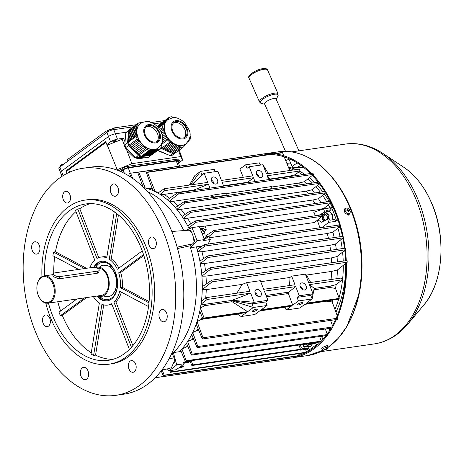 <?xml version="1.0" encoding="UTF-8"?>
<svg xmlns="http://www.w3.org/2000/svg" width="464" height="464" viewBox="0 0 464 464"><rect width="100%" height="100%" fill="white"/><g stroke="black" fill="none" stroke-linecap="round" stroke-linejoin="round"><path stroke-width="0.7" d="M107.573 300.817A19.993 13.12 81.7 0 1 99.348 297.743A19.993 13.12 81.7 0 1 97.631 295.974M103.605 299.129A19.186 12.586 81.7 0 1 100.305 296.966A19.186 12.586 81.7 0 1 99.702 296.397M95.648 267.537A19.186 12.586 81.7 0 1 98.507 264.004M95.393 267.479A18.792 12.331 81.7 0 1 98.211 264.225A18.792 12.331 81.7 0 1 110.444 265.228A18.792 12.331 81.7 0 1 117.021 288.562A18.792 12.331 81.7 0 1 103.263 298.996A18.792 12.331 81.7 0 1 99.69 296.734A18.792 12.331 81.7 0 1 99.238 296.316M116.128 278.394A15.318 10.051 81.7 0 1 116.128 278.417A15.318 10.051 81.7 0 1 116.4 280.297A15.318 10.051 81.7 0 1 116.406 280.32M99.83 266.841A15.967 10.475 81.7 0 1 110.484 267.473A15.967 10.475 81.7 0 1 116.122 278.377A15.967 10.475 81.7 0 1 116.406 280.337A15.967 10.475 81.7 0 1 104.069 296.032M94.366 267.316A19.993 13.12 81.7 0 1 101.831 261.255M167.701 119.776A15.08 10.742 53.6 0 0 167.608 119.845A15.08 10.742 53.6 0 0 166.425 136.056A15.08 10.742 53.6 0 0 181.824 145.603A15.08 10.742 53.6 0 0 185.484 144.13A15.08 10.742 53.6 0 0 185.571 144.06M176.297 121.522A9.176 6.537 53.6 0 0 174.07 122.415A9.176 6.537 53.6 0 0 173.35 132.281A9.176 6.537 53.6 0 0 182.723 138.092A9.176 6.537 53.6 0 0 184.95 137.199A9.176 6.537 53.6 0 0 185.67 127.333A9.176 6.537 53.6 0 0 176.297 121.522M184.208 137.64A9.176 6.537 53.6 0 0 183.982 127.826A9.176 6.537 53.6 0 0 174.911 122.537A9.176 6.537 53.6 0 0 173.426 122.989M158.833 126.179L166.617 120.449L158.833 126.179M168.937 117.769L161.768 122.792L169.546 117.061L169.024 117.868L160.851 124.045M158.091 127.374L165.068 122.241L158.265 127.571M167.388 119.555L159.61 125.286L160.382 124.393L168.165 118.662L167.481 119.654L159.309 125.831M189.092 140.296L190.176 139.241L190.391 136.689L189.996 135.674M186 143.875L187.207 142.593M173.472 152.975L172.405 152.511L180.189 146.781L181.256 147.245L173.472 152.975L175.757 152.644L183.541 146.914L186.47 143.527M187.752 141.938L189.561 139.948M184.452 145.661L184.927 145.313M167.017 150.168L174.8 144.437L176.146 145.023L168.368 150.754L167.017 150.168L174.812 144.327L173.466 143.741L165.671 149.582L164.326 148.996L172.109 143.266L173.455 143.852M170.758 142.68L162.98 148.41L161.913 147.946L169.696 142.216L172.109 143.266M169.714 151.339L177.497 145.609L178.843 146.195L171.059 151.925L168.461 150.678M162.116 134.931L164.877 132.901L165.445 134.38L162.452 136.584M159.703 129.497L162.696 127.293L163.154 128.464L160.335 130.535M162.603 138.376L166.019 135.859L166.593 137.338L162.516 140.343M161.043 131.915L163.728 129.943L164.302 131.422L161.64 133.377M169.952 155.568L158.392 150.533L161.17 148.492L172.736 153.52L169.952 155.568L172.237 155.231L175.45 152.685M158.062 150.185L158.392 150.533M157.279 126.498L161.025 123.337L157.806 127.055M166.617 120.449L167.481 119.654M165.068 122.241L165.845 121.342M158.433 127.774L163.612 124.12L164.297 123.134M163.525 124.027L158.566 127.936M162.696 127.293L162.91 124.735M163.728 129.943L163.154 128.464M164.877 132.901L164.302 131.422M166.019 135.859L165.445 134.38M162.029 142.605L167.266 138.806L166.593 137.338M167.168 138.817L167.626 139.989L161.385 144.582M169.696 142.216L167.626 139.989M177.497 145.609L176.146 145.023M180.189 146.781L178.843 146.195M183.541 146.914L181.256 147.245M173.797 117.699L171.831 116.731L169.546 117.061M168.165 118.662L169.024 117.868M171.158 151.85L172.405 152.511M165.77 149.507L167.028 150.058M163.073 148.335L164.326 148.996M161.17 147.152L161.913 147.946M161.025 123.337L161.333 123.291M161.17 148.492L160.631 147.912M175.015 153.19L172.736 153.52M166.692 137.327L162.504 140.406M165.544 134.369L162.458 136.636M163.253 128.447L160.358 130.575M164.395 131.405L161.658 133.423M172.417 152.401L180.2 146.67M169.725 151.229L177.503 145.499M164.337 148.886L172.115 143.156M164.384 123.227L158.346 127.67M165.932 121.44L158.149 127.165M307.725 345.274L307.423 346.782L311.077 346.248L312.22 344.131M307.423 346.782L303.398 346.231M306.292 344.485A3.538 2.32 81.7 0 1 303.937 344.329M307.545 345.303A5.243 3.439 81.7 0 1 305.057 346.556A5.243 3.439 81.7 0 1 303.427 345.738M346.509 208.098A3.115 2.216 -126.4 0 1 349.966 210.465A3.115 2.216 -126.4 0 1 349.52 213.405A3.115 2.216 -126.4 0 1 348.847 213.695A3.115 2.216 -126.4 0 1 345.39 211.329A3.115 2.216 -126.4 0 1 345.831 208.388A3.115 2.216 -126.4 0 1 346.509 208.098M349.52 213.405L348.731 213.991A3.115 2.216 -126.4 0 1 344.595 211.915A3.115 2.216 -126.4 0 1 345.036 208.974L345.831 208.388M348.922 211.845A5.098 0.812 177.5 0 1 348.69 211.891A5.098 0.812 177.5 0 1 348.447 211.938A5.237 3.474 -100.7 0 0 348.191 210.998L347.977 210.847A5.237 1.189 157.3 0 0 347.165 211.056A5.098 1.119 -109.7 0 0 346.921 210.482A5.237 1.189 -22.7 0 1 347.733 210.267L347.803 210.064A5.237 3.474 -100.7 0 0 347.339 209.281A5.098 2.819 -46.8 0 1 347.577 209.229A5.098 2.819 -46.8 0 1 347.809 209.194A5.237 3.474 79.3 0 1 348.278 209.977L348.493 210.128A5.237 1.189 -22.7 0 1 349.096 210.07A5.098 4.75 103.9 0 1 349.334 210.644A5.237 1.189 157.3 0 0 348.737 210.702L348.667 210.905A5.237 3.474 79.3 0 1 348.922 211.845L348.418 211.781M348.737 210.702L348.261 211.207M347.78 210.25L347.055 210.784L347.803 210.064M348.493 210.128L347.553 210.818L349.096 210.07M347.617 209.716L347.809 209.194M347.31 210.598L348.278 209.977M182.758 364.878L183.448 364.779L184.591 362.662M116.574 195.721A6.229 4.083 81.7 0 1 115.287 196.26A6.229 4.083 81.7 0 1 110.554 191.707A6.229 4.083 81.7 0 1 112.213 184.475A6.229 4.083 81.7 0 1 113.494 183.935A6.229 4.083 81.7 0 1 118.227 188.483A6.229 4.083 81.7 0 1 116.574 195.721M118.471 189.782A6.229 4.083 81.7 0 1 118.39 189.237M155.759 240.346A5.899 3.869 81.7 0 1 153.277 248.64A5.899 3.869 81.7 0 1 149.089 245.253A5.899 3.869 81.7 0 1 151.577 236.959A5.899 3.869 81.7 0 1 155.759 240.346M69.942 194.712A5.899 3.869 81.7 0 1 67.454 203.006A5.899 3.869 81.7 0 1 63.272 199.619A5.899 3.869 81.7 0 1 65.76 191.325A5.899 3.869 81.7 0 1 69.942 194.712M41.934 276.677A82.928 54.404 81.7 0 1 67.947 207.286A82.928 54.404 81.7 0 1 85.074 200.088A82.928 54.404 81.7 0 1 148.068 260.693A82.928 54.404 81.7 0 1 126.028 357.025A82.928 54.404 81.7 0 1 108.901 364.223A82.928 54.404 81.7 0 1 45.762 303.067M85.074 200.088L87.522 199.735A82.928 54.404 81.7 0 1 150.516 260.339A82.928 54.404 81.7 0 1 128.476 356.671A82.928 54.404 81.7 0 1 111.348 363.869L108.901 364.223M93.711 267.281A19.993 13.12 81.7 0 1 97.33 263.036A19.993 13.12 81.7 0 1 101.459 261.302A19.993 13.12 81.7 0 1 116.65 275.918A19.993 13.12 81.7 0 1 111.337 299.141A19.993 13.12 81.7 0 1 107.207 300.875A19.993 13.12 81.7 0 1 96.895 296.078M89.894 267.78A24.256 15.915 81.7 0 1 94.755 260.084L75.568 210.61A78.996 51.823 81.7 0 1 76.67 209.769A78.996 51.823 81.7 0 1 77.79 208.974L96.976 258.442A24.256 15.915 81.7 0 1 100.845 257.085A24.256 15.915 81.7 0 1 106.737 257.868L114.26 211.717M86.478 268.279L55.471 251.79A78.996 51.823 81.7 0 1 75.957 211.619M55.471 251.79L53.511 252.074A78.996 51.823 81.7 0 0 52.913 255.739L78.631 269.416M60.633 310.973A78.996 51.823 81.7 0 1 57.768 301.762M53.783 273.244A78.996 51.823 81.7 0 1 54.7 256.691M91.263 352.733A78.996 51.823 81.7 0 1 62.338 315.439L60.384 315.723A78.996 51.823 81.7 0 1 59.003 312.168L76.925 298.978M112.943 359.333A78.996 51.823 81.7 0 1 95.555 355.128L93.595 355.412A78.996 51.823 81.7 0 1 91.048 354.061L99.383 302.957A24.256 15.915 81.7 0 1 93.345 296.595M44.509 275.865A78.996 51.823 81.7 0 1 69.327 210.836A78.996 51.823 81.7 0 1 85.637 203.98A78.996 51.823 81.7 0 1 145.644 261.713A78.996 51.823 81.7 0 1 124.654 353.475A78.996 51.823 81.7 0 1 108.338 360.331A78.996 51.823 81.7 0 1 48.465 303.114M59.264 178.222A114.718 75.261 81.7 0 1 82.952 168.27A114.718 75.261 81.7 0 1 170.102 252.109A114.718 75.261 81.7 0 1 139.612 385.375A114.718 75.261 81.7 0 1 115.919 395.328A114.718 75.261 81.7 0 1 28.768 311.495A114.718 75.261 81.7 0 1 59.264 178.222M82.952 168.27L91.031 167.098A114.718 75.261 81.7 0 1 178.182 250.937A114.718 75.261 81.7 0 1 147.691 384.204A114.718 75.261 81.7 0 1 123.998 394.156L115.919 395.328M165.271 321.274A6.229 4.083 81.7 0 1 163.983 321.813A6.229 4.083 81.7 0 1 159.256 317.26A6.229 4.083 81.7 0 1 160.909 310.027A6.229 4.083 81.7 0 1 162.197 309.488A6.229 4.083 81.7 0 1 166.924 314.035A6.229 4.083 81.7 0 1 165.271 321.274M167.168 315.334A6.229 4.083 81.7 0 1 167.086 314.789M49.781 318.35A5.899 3.869 81.7 0 1 47.293 326.639A5.899 3.869 81.7 0 1 43.111 323.257A5.899 3.869 81.7 0 1 45.6 314.963A5.899 3.869 81.7 0 1 49.781 318.35M86.664 379.129A6.229 4.083 81.7 0 1 85.376 379.668A6.229 4.083 81.7 0 1 80.643 375.115A6.229 4.083 81.7 0 1 82.302 367.882A6.229 4.083 81.7 0 1 83.584 367.343A6.229 4.083 81.7 0 1 88.317 371.896A6.229 4.083 81.7 0 1 86.664 379.129M88.56 373.195A6.229 4.083 81.7 0 1 88.479 372.644M135.598 363.985A5.899 3.869 81.7 0 1 133.11 372.273A5.899 3.869 81.7 0 1 128.928 368.892A5.899 3.869 81.7 0 1 131.416 360.598A5.899 3.869 81.7 0 1 135.598 363.985M37.961 253.576A6.229 4.083 81.7 0 1 36.679 254.115A6.229 4.083 81.7 0 1 31.946 249.562A6.229 4.083 81.7 0 1 33.599 242.33A6.229 4.083 81.7 0 1 34.887 241.79A6.229 4.083 81.7 0 1 39.62 246.343A6.229 4.083 81.7 0 1 37.961 253.576M39.863 247.643A6.229 4.083 81.7 0 1 39.782 247.092M131.44 347.298L113.912 302.099A24.256 15.915 81.7 0 0 119.683 291.247L148.532 306.588M143.521 254.527L118.685 272.809A24.256 15.915 81.7 0 1 120.28 287.576L122.241 287.291L149.095 301.571M120.28 287.576L148.973 302.835M161.791 370.104L169.522 368.428A7.331 4.808 -98.3 0 0 173.107 362.761L174.731 362.587A98.333 64.513 -98.3 0 1 172.939 364.066M171.663 353.632L172.33 353.556L174.041 357.964A7.209 4.733 81.7 0 1 174.731 362.587M129.404 349.415L111.685 303.734A24.256 15.915 81.7 0 1 107.816 305.092A24.256 15.915 81.7 0 1 101.929 304.314L93.595 355.412M111.894 304.274A24.256 15.915 81.7 0 1 109.777 304.807L107.816 305.092M171.802 231.478L189.306 230.167A7.209 4.733 81.7 0 1 190.634 230.341L188.86 230.451A7.331 4.808 -98.3 0 1 192.96 241.025L194.619 240.625A7.209 4.733 81.7 0 1 192.653 243.838L189.892 245.868A89.152 58.493 81.7 0 1 172.33 353.556M147.587 191.661A89.152 58.493 81.7 0 1 183.779 230.579A89.152 58.493 -98.3 0 0 147.587 191.661M194.619 240.625A98.333 64.513 -98.3 0 0 193.088 236.367M191.673 232.789A98.333 64.513 -98.3 0 0 190.634 230.341M189.892 245.868L177.532 248.53M84.651 297.859L60.384 315.723M86.611 297.575L62.338 315.439M103.745 304.894L95.555 355.128M116.731 213.55L109.284 259.219A24.256 15.915 81.7 0 1 117.311 269.253L142.251 250.896M84.523 268.563L53.511 252.074M98.728 257.624L79.75 208.69A78.996 51.823 81.7 0 1 90.335 203.632M79.75 208.69L77.79 208.974M113.912 302.099L115.867 301.815L132.872 345.645M121.348 292.134A24.256 15.915 81.7 0 1 115.867 301.815M100.845 257.085L102.805 256.801A24.256 15.915 81.7 0 1 106.877 256.998M109.284 259.219L111.238 258.935A24.256 15.915 81.7 0 1 118.859 268.117M111.238 258.935L118.419 214.925M118.685 272.809L120.646 272.525A24.256 15.915 81.7 0 1 122.241 287.291M120.646 272.525L143.828 255.461M59.844 167.034A5.243 1.311 158.8 0 0 58.87 168.362L60.477 172.509A5.243 1.311 -21.2 0 1 61.451 171.181L108.512 136.544A5.243 1.311 -21.2 0 1 115.391 133.789L126.457 132.182L115.391 133.789L113.784 129.647A5.243 1.311 158.8 0 0 106.906 132.397L59.844 167.034L61.451 171.181L108.512 136.544A5.243 1.311 -21.2 0 1 115.391 133.789L117.456 139.119A5.243 1.311 158.8 0 0 110.577 141.868L106.871 144.594L105.722 141.636L66.074 170.822L68.655 169.789L105.983 142.309M161.948 122.653L153.897 123.824M133.319 126.811L113.784 129.647M66.897 161.843L67.338 159.691L105.925 131.295L106.03 133.04M111.58 129.033L114.498 127.867L115.6 129.386M105.925 131.295L108.257 130.361M114.498 127.867L136.161 124.717M151.461 122.496L164.79 120.565M54.311 275.169A3.932 1.659 15.6 0 0 59.682 276.614L97.869 271.069A3.932 1.659 15.6 0 0 99.226 270.257A3.932 1.659 15.6 0 0 97.26 268.111A3.932 1.659 15.6 0 0 93.003 267.334L54.816 272.873A3.932 1.659 15.6 0 0 53.459 273.685A3.932 1.659 15.6 0 0 54.311 275.169M53.459 273.685L52.908 275.662L53.83 276.886L59.061 278.829L97.254 273.284L98.675 272.235L99.226 270.257M97.974 295.922A14.749 9.674 -98.3 0 0 101.558 296.397A14.749 9.674 -98.3 0 0 109.214 284.739A14.749 9.674 -98.3 0 0 103.031 268.923A14.749 9.674 -98.3 0 0 97.318 267.206A14.749 9.674 -98.3 0 0 95.862 267.595M48.778 278.174A13.114 8.601 -98.3 0 0 37.248 284.281A13.114 8.601 -98.3 0 0 39.109 297.111A13.114 8.601 -98.3 0 0 42.381 301.066A13.114 8.601 -98.3 0 0 53.691 295.846A13.114 8.601 -98.3 0 0 48.778 278.174M39.109 297.111L39.278 297.412A13.769 9.031 -98.3 0 0 42.711 301.571A13.769 9.031 -98.3 0 0 48.047 303.172A13.769 9.031 -98.3 0 0 55.193 292.291A13.769 9.031 -98.3 0 0 49.428 277.53A13.769 9.031 -98.3 0 0 44.092 275.923A13.769 9.031 -98.3 0 0 37.323 283.945L37.248 284.281M48.047 303.172L101.413 295.423A13.769 9.031 -98.3 0 0 108.564 284.542A13.769 9.031 -98.3 0 0 102.793 269.781A13.769 9.031 -98.3 0 0 97.457 268.175L97.417 268.186M332.804 219.797L332.543 214.623L328.993 211.149L326.621 211.497M324.348 220.893A3.538 2.32 81.7 0 1 322.787 216.781A3.538 2.32 81.7 0 1 325.038 214.223A3.538 2.32 81.7 0 1 327.34 219.257M325.328 220.354A2.743 1.804 81.7 0 1 323.634 217.546A2.743 1.804 81.7 0 1 325.061 214.96A2.743 1.804 81.7 0 1 325.397 214.96A2.743 1.804 81.7 0 1 327.05 216.653A2.743 1.804 81.7 0 1 326.975 219.455M325.844 212.425L328.889 215.157L332.543 214.623M328.889 215.157L328.64 218.996M325.519 212.663A5.243 3.439 81.7 0 1 326.76 213.469A5.243 3.439 81.7 0 1 328.599 218.208A5.243 3.439 81.7 0 1 328.576 219.008M300.26 286.856A3.932 2.801 53.6 0 0 305.532 289.6A3.932 2.801 53.6 0 0 306.136 286.004A3.932 2.801 53.6 0 0 300.869 283.266A3.932 2.801 53.6 0 0 300.26 286.856M302.679 289.606A3.932 2.801 53.6 0 0 302.429 288.736A3.932 2.801 53.6 0 0 300.017 285.986M256.644 174.406A3.932 2.801 53.6 0 0 261.916 177.144A3.932 2.801 53.6 0 0 262.52 173.553A3.932 2.801 53.6 0 0 257.253 170.81A3.932 2.801 53.6 0 0 256.644 174.406M259.057 177.149A3.932 2.801 53.6 0 0 258.813 176.279A3.932 2.801 53.6 0 0 256.401 173.536M211.601 180.943A3.932 2.801 53.6 0 0 216.868 183.686A3.932 2.801 53.6 0 0 217.477 180.09A3.932 2.801 53.6 0 0 212.205 177.352A3.932 2.801 53.6 0 0 211.601 180.943M214.014 183.692A3.932 2.801 53.6 0 0 213.771 182.822A3.932 2.801 53.6 0 0 211.352 180.073M255.217 293.399A3.932 2.801 53.6 0 0 260.49 296.142A3.932 2.801 53.6 0 0 261.093 292.546A3.932 2.801 53.6 0 0 255.826 289.803A3.932 2.801 53.6 0 0 255.217 293.399M257.636 296.142A3.932 2.801 53.6 0 0 257.387 295.272A3.932 2.801 53.6 0 0 254.974 292.529M298.01 304.071A2.784 0.696 -21.2 0 1 300.8 302.795A2.784 0.696 -21.2 0 1 302.69 302.76A2.784 0.696 -21.2 0 1 302.168 303.462A2.784 0.696 -21.2 0 1 299.379 304.738A2.784 0.696 -21.2 0 1 297.494 304.773A2.784 0.696 -21.2 0 1 298.01 304.071M252.967 310.607A2.784 0.696 -21.2 0 1 255.757 309.337A2.784 0.696 -21.2 0 1 257.642 309.297A2.784 0.696 -21.2 0 1 257.126 310.004A2.784 0.696 -21.2 0 1 254.336 311.274A2.784 0.696 -21.2 0 1 252.451 311.315A2.784 0.696 -21.2 0 1 252.967 310.607M190.107 361.375L191.858 365.545L299.576 349.908A101.61 66.659 -98.3 0 0 300.017 349.583A101.61 66.659 -98.3 0 0 300.463 349.253L192.746 364.89L191.243 360.69M191.858 365.545A101.61 66.659 -98.3 0 0 192.305 365.22A101.61 66.659 -98.3 0 0 192.746 364.89M168.554 370.835L175.897 369.767A101.61 66.659 -98.3 0 0 180.061 367.001A101.61 66.659 -98.3 0 0 184.051 363.77L176.709 364.832A101.61 66.659 81.7 0 1 172.718 368.068A101.61 66.659 81.7 0 1 168.554 370.835L167.521 368.863M181.14 351.445L179.255 351.724A89.152 58.493 -98.3 0 0 180.67 350.308A89.152 58.493 -98.3 0 0 181.934 348.951A89.152 58.493 -98.3 0 0 186.493 343.227A89.152 58.493 -98.3 0 0 187.642 341.55A89.152 58.493 -98.3 0 0 191.707 334.567A89.152 58.493 -98.3 0 0 192.717 332.52A89.152 58.493 -98.3 0 0 196.202 324.058L202.333 339.01A127.832 83.862 -98.3 0 0 203 337.775L197.043 321.564L201.399 319.383L237.464 314.145L241.094 316.523L254.8 314.534L260.194 310.567L291.531 306.014L286.137 309.987L285.122 307.226A87.841 57.629 81.7 0 0 285.215 306.936M270.495 178.947L289.356 176.21L295.214 174.742L300.005 170.984L267.206 175.752L270.524 179.313M289.843 176.506A87.841 57.629 -98.3 0 0 289.356 176.21M300.005 170.984L299.286 169.122L266.481 173.884L262.931 164.737L268.36 173.611M259.724 310.915L285.122 307.226M266.046 295.44L288.602 292.163A87.841 57.629 81.7 0 1 288.382 293.526L266.533 296.693M191.707 334.567L197.096 347.617L332.23 327.996A127.832 83.862 -98.3 0 0 332.955 326.917L197.821 346.533L192.717 332.52L197.119 330.461A87.841 57.629 -98.3 0 0 198.018 328.483M197.119 330.461L198.731 330.229M260.722 281.706L289.977 277.46A87.841 57.629 81.7 0 1 289.449 285.551M331.58 262.763A87.841 57.629 -98.3 0 0 331.325 257.92L337.038 256.557A89.152 58.493 -98.3 0 1 337.34 261.922M206.312 283.962A87.841 57.629 -98.3 0 0 205.981 276.115L331.325 257.92M202.292 286.7L211.938 280.134A127.832 83.862 81.7 0 1 212.123 281.822L202.252 289.617L206.254 289.611L242.133 284.403L246.61 282.669L249.957 291.288L206.381 297.61L201.446 301.014A89.152 58.493 -98.3 0 0 202.252 289.617A89.152 58.493 -98.3 0 0 202.292 286.7A89.152 58.493 -98.3 0 0 201.904 276.173A89.152 58.493 -98.3 0 0 201.672 273.47A89.152 58.493 -98.3 0 0 200.349 263.622A89.152 58.493 -98.3 0 0 199.891 261.087A89.152 58.493 -98.3 0 0 197.774 251.819A89.152 58.493 -98.3 0 0 197.119 249.435A89.152 58.493 -98.3 0 0 196.353 246.865L190.478 247.718A89.152 58.493 -98.3 0 1 173.379 352.576L176.709 364.832M346.37 262.902L347.258 262.201A127.832 83.862 81.7 0 0 347.072 260.513L211.938 280.134M288.382 293.526L292.697 305.155L298.422 300.945L312.133 298.955L306.408 303.166L339.213 298.404L335.524 288.469A89.152 58.493 -98.3 0 0 336.156 284.6L342.235 279.856L341.51 277.994L308.711 282.756L305.364 274.143L291.659 276.132L289.977 277.46M305.364 274.143L306.484 275.059L331.592 271.417L337.386 269.996L345.738 263.401A89.152 58.493 81.7 0 1 342.971 291.612A89.152 58.493 81.7 0 1 335.936 312.179M347.258 262.201L212.123 281.822M291.659 276.132L295 284.745L263.662 289.292L260.321 280.679L246.61 282.669M288.602 292.163L295.725 286.607L264.387 291.16L267.937 300.307L254.226 302.296L252.004 303.932L253.379 307.481L247.654 311.698L204.079 318.026L202.907 318.884L199.787 311.199A89.152 58.493 -98.3 0 0 200.396 308.09A89.152 58.493 -98.3 0 0 201.022 304.222A89.152 58.493 -98.3 0 0 201.446 301.014M203 337.775L338.134 318.153A127.832 83.862 -98.3 0 1 337.467 319.394L202.333 339.01M339.213 298.404L338.041 299.263L305.237 304.024L299.848 307.997L286.137 309.987M338.134 318.153L337.612 316.744M337.229 315.706L332.178 301.948A89.152 58.493 -98.3 0 0 332.775 300.028M304.767 304.372L326.737 301.182L332.178 301.948M292.697 305.155L261.36 309.708L267.09 305.492L253.379 307.481L231.623 300.718L231.704 300.428L204.879 304.32L201.022 304.222L207.101 299.477L206.381 297.61M152.494 189.202A87.841 57.629 -98.3 0 0 150.713 188.709L152.227 188.488M194.596 190.339L193.645 190.107L208.452 184.278L164.877 190.605L160.08 194.364L164.012 194.404L193.645 190.107M169.604 198.273A87.841 57.629 -98.3 0 0 164.012 194.404M243.235 177.26L239.894 169.029L245.624 164.813L246.999 168.368L249.226 166.727L252.77 175.873L221.438 180.426L217.889 171.28L204.177 173.269L207.727 182.416L164.152 188.744L164.877 190.605M189.225 228.839A89.152 58.493 -98.3 0 0 188.802 227.992A89.152 58.493 -98.3 0 0 187.729 225.91A89.152 58.493 -98.3 0 0 183.309 218.341A89.152 58.493 -98.3 0 0 182.033 216.404A89.152 58.493 -98.3 0 0 176.825 209.421A89.152 58.493 -98.3 0 0 175.322 207.646A89.152 58.493 -98.3 0 0 169.192 201.347A89.152 58.493 -98.3 0 0 167.405 199.775A89.152 58.493 -98.3 0 0 160.08 194.364A89.152 58.493 -98.3 0 0 157.911 193.065L164.152 188.744M326.737 301.182A87.841 57.629 -98.3 0 0 326.83 300.892M335.524 288.469L330.003 287.483A87.841 57.629 -98.3 0 0 330.223 286.12L314.192 288.451M314.145 288.509L312.133 298.955L310.752 295.4L312.98 293.764L309.43 284.618L342.235 279.856M330.003 287.483L313.948 289.814M306.484 275.059L310.706 282.466M331.064 279.508A87.841 57.629 -98.3 0 0 331.592 271.417M336.156 284.6L330.223 286.12M298.422 300.945L297.047 297.389L299.268 295.754L312.98 293.764L314.221 288.335L309.43 284.618M178.976 367.778L182.004 367.337L184.005 365.864L180.183 366.914M184.051 363.77L183.599 362.111L190.455 361.12L188.454 362.593L186.493 362.877L187.328 362.262L183.779 362.778M181.847 365.632L182.05 366.148M186.493 362.877L186.313 362.407M181.215 366.763L181.024 366.276M183.854 364.107L184.005 365.864M190.455 361.12L190.455 360.806M179.255 351.724L173.379 352.576M196.202 324.058A89.152 58.493 -98.3 0 0 197.043 321.564A89.152 58.493 -98.3 0 0 199.787 311.199M185.635 230.44L191.905 227.65A101.61 66.659 81.7 0 1 196.956 240.671L204.299 239.604L203.423 240.555L210.279 239.557L209.038 236.362L207.077 236.646L207.594 237.974L203.928 238.508M199.381 226.879L205.042 226.061L206.283 229.257L204.322 229.541L203.806 228.213L200.187 228.735M205.216 238.015L207.077 236.646M204.322 229.541L202.745 230.707M201.596 229.842L203.806 228.213M204.224 232.174L204.531 231.484L203.719 231.6M208.185 244.029L210.279 239.557M206.283 229.257L204.531 231.484M330.612 202.02A127.832 83.862 81.7 0 1 330.931 202.698L195.796 222.32L188.802 227.992L191.296 227.917M200.628 247.103A87.841 57.629 -98.3 0 0 200.373 246.28M204.299 239.604A101.61 66.659 -98.3 0 0 199.247 226.583L191.905 227.65M196.956 240.671L190.478 247.718M202.275 246.007L196.353 246.865M157.911 193.065A89.152 58.493 -98.3 0 0 155.225 191.638A89.152 58.493 -98.3 0 0 153.01 190.605A89.152 58.493 -98.3 0 0 145.232 187.984A89.152 58.493 -98.3 0 0 143.741 187.653M300.492 350.134L302.493 348.661L304.454 348.377L303.618 348.992L308.514 348.278L307.342 349.143L300.492 350.134L300.005 349.589M308.943 343.917L306.942 345.39L308.896 345.106L309.732 344.491L314.627 343.778L315.798 342.919L308.943 343.917L308.78 343.627M304.454 348.377L302.94 344.474M302.493 348.661L299.819 344.926M305.967 344.033L306.942 345.39M315.798 342.919L316.245 344.572L318.136 344.3M322.59 339.822L321.61 336.203M316.245 344.572A101.61 66.659 81.7 0 1 308.09 350.575L310.242 350.262M308.09 350.575L307.342 349.143M334.921 309.418A89.152 58.493 -98.3 0 0 338.784 298.717A89.152 58.493 81.7 0 1 334.921 309.418M339.022 297.9A89.152 58.493 -98.3 0 0 343.302 265.321A89.152 58.493 81.7 0 1 339.022 297.9M343.215 261.07A89.152 58.493 -98.3 0 0 342.589 252.126A89.152 58.493 81.7 0 1 343.215 261.07M342.177 248.605A89.152 58.493 -98.3 0 0 340.733 239.772A89.152 58.493 81.7 0 1 342.177 248.605M340.089 236.698A89.152 58.493 -98.3 0 0 337.896 228.16A89.152 58.493 81.7 0 1 340.089 236.698M334.213 237.551A89.152 58.493 -98.3 0 0 332.908 232.197L327.277 233.508L201.933 251.708L197.774 251.819L204.885 246.059A127.832 83.862 -98.3 0 0 204.427 244.574L197.119 249.435M336.301 249.458A89.152 58.493 -98.3 0 0 335.484 244L329.817 245.328A87.841 57.629 -98.3 0 1 330.559 250.293M336.87 278.667A89.152 58.493 -98.3 0 0 337.386 269.996M328.767 222.355L327.526 219.159L329.481 218.875L329.997 220.203L334.898 219.495L335.623 221.363L328.767 222.355L322.033 227.499M323.53 208.858L324.771 212.054L326.726 211.77L326.209 210.441L331.11 209.728L330.385 207.86L323.53 208.858L313.797 212.309A89.152 58.493 81.7 0 1 313.855 212.431L313.809 212.303M319.174 215.215L319.853 214.739L323.391 214.223A3.932 2.581 -98.3 0 0 322.167 217.628A3.932 2.581 -98.3 0 0 323.791 221.195M317.852 219.791L321.448 222.233L327.526 219.159M323.391 214.223L326.726 211.77M319.853 214.739L324.771 212.054M319.916 227.807L317.335 220.209M315.456 215.754L313.855 212.431M324.133 208.771A89.152 58.493 -98.3 0 0 323.936 208.371L318.31 209.67A87.841 57.629 -98.3 0 1 318.751 210.552M330.385 207.86L333.03 207.159M338.546 225.104L339.352 224.228M331.441 207.391A101.61 66.659 81.7 0 1 336.493 220.412L338.07 220.18M336.493 220.412L335.623 221.363M330.008 207.918A89.152 58.493 -98.3 0 0 328.379 204.769A89.152 58.493 81.7 0 1 330.008 207.918M326.755 201.863A89.152 58.493 -98.3 0 0 322.637 195.338A89.152 58.493 81.7 0 1 326.755 201.863M320.357 192.154A89.152 58.493 -98.3 0 0 315.88 186.661A89.152 58.493 81.7 0 1 320.357 192.154M312.481 183.054A89.152 58.493 -98.3 0 0 307.916 178.878A89.152 58.493 81.7 0 1 312.481 183.054M302.331 174.696A89.152 58.493 -98.3 0 0 298.358 172.277A89.152 58.493 81.7 0 1 302.331 174.696M293.596 169.946A89.152 58.493 -98.3 0 0 288.811 168.206A89.152 58.493 81.7 0 1 293.596 169.946M296.455 175.549A89.152 58.493 -98.3 0 0 295.214 174.742M306.605 183.906A89.152 58.493 -98.3 0 0 304.326 181.731L298.578 183.112L271.811 186.998L272.165 188.541L258.454 190.536A87.841 57.629 -98.3 0 0 256.963 189.155L226.536 193.569M314.482 193.007A89.152 58.493 -98.3 0 0 311.959 189.799L306.281 191.139L180.943 209.334L176.825 209.421L184.956 202.907A127.832 83.862 -98.3 0 0 184.138 201.683L175.322 207.646M320.879 202.716A89.152 58.493 -98.3 0 0 318.443 198.72L312.8 200.03L187.462 218.231L183.309 218.341L190.704 212.373A127.832 83.862 -98.3 0 0 189.973 211.085L182.033 216.404M328.46 238.386A87.841 57.629 -98.3 0 0 327.277 233.508M203.563 258.634A87.841 57.629 -98.3 0 0 201.933 251.708M201.399 319.383A87.841 57.629 -98.3 0 0 202.124 316.947M247.654 311.698L232.064 301.699L204.659 305.677A87.841 57.629 -98.3 0 0 204.879 304.32M232.064 301.699L231.623 300.718M204.659 305.677L200.396 308.09L204.079 318.026M327.34 334.544L192.206 354.165L187.642 341.55L192.079 339.567A87.841 57.629 -98.3 0 0 193.105 337.949M192.079 339.567L193.674 339.335M187.972 346.782L186.389 347.014A87.841 57.629 -98.3 0 0 187.526 345.709M186.389 347.014L181.934 348.951L186.186 360.748A127.832 83.862 81.7 0 1 185.351 361.549L180.67 350.308M143.045 186.975L137.64 172.225L272.774 152.604A127.832 83.862 81.7 0 1 273.893 152.534L138.759 172.156L145.232 187.984L150.713 188.709M159.03 192.287L155.225 191.638L147.407 172.353A127.832 83.862 -98.3 0 0 146.224 172.248L153.01 190.605M248.228 182.549A87.841 57.629 -98.3 0 0 247.741 182.253L253.495 177.741L222.157 182.288L223.642 186.122M223.509 185.768L247.741 182.253M300.399 184.805A87.841 57.629 -98.3 0 0 298.578 183.112M213.411 197.072L212.651 195.112L226.362 193.123L227.122 195.083L213.411 197.072L210.784 195.86L173.24 201.312L169.192 201.347L178.512 193.958A127.832 83.862 -98.3 0 0 177.596 192.804L167.405 199.775M177.909 205.894A87.841 57.629 -98.3 0 0 173.24 201.312M308.473 193.882A87.841 57.629 -98.3 0 0 306.281 191.139M184.91 214.478A87.841 57.629 -98.3 0 0 180.943 209.334M314.981 203.568A87.841 57.629 -98.3 0 0 312.8 200.03M190.832 223.845A87.841 57.629 -98.3 0 0 187.462 218.231M208.98 236.367L214.432 231.919L322.149 216.282L314.546 222.488L209.566 237.725M214.432 231.919A101.61 66.659 -98.3 0 0 213.881 230.498L205.912 235.758A87.841 57.629 81.7 0 1 206.445 237.11M205.065 226.113L318.31 209.67M236.855 293.184L242.133 284.403M205.685 298.091A87.841 57.629 -98.3 0 0 206.254 289.611M201.672 273.47L210.117 267.774L345.251 248.159A127.832 83.862 81.7 0 1 345.535 249.771L210.401 269.393L201.904 276.173L205.981 276.115M205.506 270.883A87.841 57.629 -98.3 0 0 204.479 263.529L329.817 245.328M343.105 237.864L207.971 257.485L200.349 263.622L204.479 263.529M342.809 238.107L335.484 244M199.891 261.087L207.599 255.937A127.832 83.862 81.7 0 1 207.971 257.485M342.734 236.315L207.599 255.937M344.758 250.392L337.038 256.557M210.117 267.774A127.832 83.862 81.7 0 1 210.401 269.393M207.101 299.477L250.676 293.149L231.704 300.428M250.676 293.149L254.226 302.296L232.006 300.272M299.268 295.754L295.725 286.607M187.729 225.91L195.153 220.968A127.832 83.862 81.7 0 1 195.796 222.32M330.269 201.347L195.153 220.968M330.931 202.698L323.936 208.371M318.443 198.72L325.606 192.943M325.838 192.757L190.704 212.373M325.107 191.464L189.973 211.085M311.959 189.799L319.429 183.814M184.138 201.683L319.273 182.062A127.832 83.862 -98.3 0 1 320.09 183.292L184.956 202.907M271.811 186.998L271.405 186.58L257.694 188.575L256.963 189.155M304.326 181.731L312.318 175.392M312.927 174.911L313.647 174.336L178.512 193.958M212.651 195.112L210.784 195.86M313.647 174.336A127.832 83.862 -98.3 0 0 312.73 173.188L177.596 192.804M249.226 166.727L262.931 164.737M209.937 188.111L208.452 184.278M253.495 177.741L254.98 181.569M267.206 175.752L268.691 179.58M131.028 177.26L129.543 173.437A127.832 83.862 81.7 0 1 130.593 173.211L265.739 153.625M130.593 173.211L132.745 178.437M273.893 152.534L274.346 153.642M137.64 172.225A127.832 83.862 81.7 0 1 138.759 172.156M283.759 155.73L282.541 152.731A127.832 83.862 -98.3 0 0 281.358 152.627L146.224 172.248M289.745 170.508L284.212 156.849M282.541 152.731L147.407 172.353M192.137 184.678L204.177 173.269L201.956 174.905L200.576 171.355L194.851 175.572L189.44 185.072M171.419 371.803L306.553 352.182A127.832 83.862 -98.3 0 1 305.608 352.692L170.474 372.308A127.832 83.862 -98.3 0 0 171.419 371.803L170.949 370.487M169.783 370.655L170.474 372.308M306.553 352.182L305.55 349.404M298.619 353.707L299.193 355.296M162.284 369.999L164.152 375.173A127.832 83.862 81.7 0 1 163.154 375.55L161.211 370.858M299.286 355.557L164.152 375.173M298.288 355.929L163.154 375.55M155.428 377.737L290.563 358.115A127.832 83.862 81.7 0 0 291.618 357.889L156.484 377.51A127.832 83.862 81.7 0 1 155.428 377.737L155.353 377.551M156.188 376.693L156.484 377.51M319.65 336.487L321.32 341.127L186.186 360.748M321.32 341.127A127.832 83.862 81.7 0 1 320.485 341.927L185.351 361.549M326.557 335.484L191.429 355.099A127.832 83.862 -98.3 0 0 192.206 354.165M186.493 343.227L191.429 355.099M327.19 334.126L325.334 328.999M332.508 325.693L330.577 320.392M197.096 347.617A127.832 83.862 -98.3 0 0 197.821 346.533M241.094 316.523L246.488 312.556L202.907 318.884M332.908 232.197L340.002 226.461M339.996 226.444L204.885 246.059M339.631 225.173A127.832 83.862 -98.3 0 0 339.561 224.953L204.427 244.574M331.11 209.728L329.086 211.213M307.905 346.712L308.514 348.278M267.937 300.307L265.71 301.942L252.004 303.932L231.71 300.475M265.71 301.942L267.09 305.492M215.18 171.674L214.287 169.366L200.576 171.355L190.252 184.95M201.956 174.905L191.794 184.73M297.047 297.389L310.752 295.4M245.624 164.813L259.33 162.823L260.229 165.132M271.405 186.58L272.165 188.541M257.694 188.575L258.454 190.536M259.33 162.823L261.023 165.016M322.149 216.282A101.61 66.659 -98.3 0 0 321.598 214.861L213.881 230.498M300.463 349.253L298.961 345.054M140.279 123.76A15.08 10.742 53.6 0 0 140.186 123.824A15.08 10.742 53.6 0 0 137.477 136.509A15.08 10.742 53.6 0 0 148.068 148.573A15.08 10.742 53.6 0 0 158.062 148.115A15.08 10.742 53.6 0 0 158.154 148.045M152.737 126.115A9.176 6.537 53.6 0 0 146.653 126.394A9.176 6.537 53.6 0 0 145 134.113A9.176 6.537 53.6 0 0 151.444 141.462A9.176 6.537 53.6 0 0 157.528 141.178A9.176 6.537 53.6 0 0 159.181 133.458A9.176 6.537 53.6 0 0 152.737 126.115M156.791 141.624A9.176 6.537 53.6 0 0 157.609 133.928A9.176 6.537 53.6 0 0 151.351 127.13A9.176 6.537 53.6 0 0 146.003 126.968M151.722 122.716L149.043 121.446L147.871 121.736M142.39 122.537L140.517 122.809M159.715 148.967L151.937 154.692L150.968 154.837L158.746 149.106L159.715 148.967L161.159 147.297L161.426 144.124M146.067 155.544L153.851 149.82L155.075 149.64L147.291 155.37L146.021 155.428L153.804 149.698L152.581 149.878L144.843 155.724L143.62 155.904L151.403 150.174L152.627 149.994M150.179 150.353L142.396 156.078L141.427 156.217L149.211 150.493L151.403 150.174M148.515 155.191L156.298 149.466L157.522 149.286L149.744 155.011L147.506 155.214M133.597 149.414L141.381 143.683L142.489 144.878L134.711 150.603L133.597 149.414L141.445 143.614L140.337 142.419L132.489 148.219L131.382 147.024L139.165 141.3L140.273 142.494M138.057 140.105L130.274 145.835L129.392 144.89L137.176 139.165L139.165 141.3M135.819 151.798L143.602 146.067L144.71 147.262L136.926 152.992L134.786 150.551M128.876 135.563L136.654 129.833L136.544 131.208L128.76 136.932L128.876 135.563M137.002 125.727L129.218 131.451L129.311 130.367L137.095 124.636L137.106 125.773L129.328 131.498L129.224 132.733M128.644 138.301L136.428 132.576L136.312 133.945L128.528 139.676L128.644 138.301M136.77 128.464L128.992 134.195L129.102 132.82L136.886 127.095L136.88 128.511L129.096 134.241L128.992 135.476M148.416 157.284L137.907 158.81L140.685 156.768L151.194 155.243L148.416 157.284M135.395 157.719L125.872 147.482L128.656 145.435L138.173 155.672L135.395 157.719L137.907 158.81M124.804 144.722L125.79 132.959L128.569 130.912L127.583 142.674L124.804 144.722L125.872 147.482M130.32 129.201L127.235 131.289L125.79 132.959M137.095 124.636L138.533 122.972L140.731 122.653M136.886 127.095L137.106 125.773M136.654 129.833L136.88 128.511M136.428 132.576L136.544 131.208M136.196 135.314L136.103 136.399L128.325 142.129L128.412 141.044L136.306 135.36L136.312 133.945M137.176 139.165L136.103 136.399M143.602 146.067L142.489 144.878M145.818 148.457L146.694 149.396L138.916 155.127L138.034 154.181L145.818 148.457L144.71 147.262M149.211 150.493L146.694 149.396M156.298 149.466L155.075 149.64M158.746 149.106L157.522 149.286M138.533 122.972L130.755 128.696L129.311 130.367M149.953 154.86L150.968 154.837M145.058 155.568L146.021 155.428M142.61 155.921L143.62 155.904M138.916 155.127L141.427 156.217M137.002 152.934L138.034 154.181M132.565 148.161L133.661 149.338M130.349 145.777L131.382 147.024M128.325 142.129L129.392 144.89M128.534 140.957L128.528 139.676M128.766 138.214L128.76 136.932M151.629 154.738L151.194 155.243M128.569 130.912L130.013 129.241M128.656 145.435L127.583 142.674M140.685 156.768L138.173 155.672M136.422 133.992L128.638 139.722M136.648 131.254L128.864 136.979M138.098 154.112L145.882 148.381M135.882 151.728L143.66 145.998M131.445 146.955L139.223 141.23M150.922 154.715L158.7 148.99M148.474 155.075L156.252 149.344M143.573 155.782L151.357 150.058M291.589 167.951L299.002 167.394A84.634 55.523 81.7 0 1 303.508 167.336M332.311 207.263A89.152 58.493 81.7 0 0 330.211 203.284L330.942 204.607A86.02 56.434 81.7 0 1 332.369 207.257M345.738 273.157A86.02 56.434 81.7 0 1 343.337 289.977L342.971 291.612M323.263 339.068L322.451 336.081M338.72 227.493L340.286 227.482M329.608 330.583L329.034 328.46M340.187 227.279A89.152 58.493 81.7 0 1 340.837 229.541M331.389 320.276A89.152 58.493 81.7 0 1 330.838 321.105M288.353 167.075A89.152 58.493 81.7 0 1 296.044 169.592M299.622 171.286A89.152 58.493 81.7 0 1 304.778 174.342M309.384 177.718A89.152 58.493 81.7 0 1 314.928 182.694M317.492 185.374A89.152 58.493 81.7 0 1 322.805 191.8M324.365 193.94A89.152 58.493 81.7 0 1 329.202 201.504M113.436 141.932A1.763 0.441 -21.2 0 1 112.793 141.839A1.763 0.441 -21.2 0 1 113.622 141.079A1.763 0.441 -21.2 0 1 115.432 140.464A1.763 0.441 -21.2 0 1 116.075 140.563A1.763 0.441 -21.2 0 1 115.234 141.323A1.763 0.441 -21.2 0 1 113.436 141.932M116.644 169.928L131.851 163.67L180.653 156.583L182.683 160.022L178.46 163.137M178.095 162.203L178.42 161.965A5.243 1.311 158.8 0 0 179.394 160.637L178.936 159.454A5.243 1.311 158.8 0 0 177.01 159.169L128.54 166.205A5.243 1.311 158.8 0 0 121.655 168.96L119.062 170.862M68.655 169.789L69.699 172.121M117.183 169.534L107.288 145.209L122.189 139.252L124.938 147.117L125.558 146.665M106.871 144.594L107.288 145.209M182.683 160.022L179.243 150.081M180.653 156.583L178.565 150.58M61.967 176.349L60.477 172.509A5.243 1.311 -21.2 0 1 61.451 171.181L63.162 175.589M67.065 173.379L66.074 170.822M125.031 141.978L123.581 138.226L117.456 139.119M144.896 157.795L134.229 157.615L126.974 150.58L124.938 147.117M131.851 163.67L126.974 150.58M168.931 155.121L157.534 150.574M123.581 138.226L122.189 139.252M179.394 160.637A5.243 1.311 158.8 0 0 177.468 160.353L128.998 167.388A5.243 1.311 158.8 0 0 122.113 170.143L120.379 171.419M177.903 161.71A3.932 0.98 158.8 0 0 178.17 161.112A3.932 0.98 158.8 0 0 176.726 160.898L128.255 167.933A3.932 0.98 158.8 0 0 123.093 169.998L120.866 171.639M205.175 238.328L204.914 233.154L201.364 229.68L200.634 229.79M202.136 233.56L204.914 233.154M63.533 164.32A3.115 0.777 158.8 0 0 61.358 165.19A3.115 0.777 158.8 0 0 60.018 166.176A3.115 0.777 158.8 0 0 59.937 166.501L60.076 166.866M64.038 163.949A5.243 5.243 0 0 0 62.188 164.389A5.237 2.134 62.2 0 0 62.118 164.424A5.098 4.512 -149.5 0 0 61.851 164.558A5.098 4.512 -149.5 0 0 61.758 164.604A5.098 4.512 -149.5 0 0 61.596 164.703M344.804 208.754L345.477 208.649M344.595 209.473L345.03 208.475L346.156 208.208M323.907 346.898L326.9 345.639L327.746 345.779L327.619 346.138M286.868 163.403L290.586 162.864M348.934 213.834L348.742 215.226M326.801 345.657A101.935 66.874 81.7 0 1 326.285 346.045M292.68 356.752A101.935 66.874 -98.3 0 0 293.492 356.625M297.117 355.871A101.935 66.874 -98.3 0 0 326.134 335.542M326.824 334.619A101.935 66.874 -98.3 0 0 331.105 328.158M331.725 327.091A101.935 66.874 -98.3 0 0 335.524 319.673M336.075 318.455A101.935 66.874 -98.3 0 0 345.703 262.427M345.628 260.722A101.935 66.874 -98.3 0 0 344.7 249.893M344.491 248.269A101.935 66.874 -98.3 0 0 342.768 237.916M342.449 236.356A101.935 66.874 -98.3 0 0 333.291 207.739A101.935 66.874 -98.3 0 0 325.519 192.798M345.135 248.176A102.921 67.524 -98.3 0 0 333.825 207.275A102.921 67.524 -98.3 0 0 319.969 183.309M319.052 182.097A102.921 67.524 -98.3 0 0 312.539 174.499M311.448 173.374A102.921 67.524 -98.3 0 0 274.827 153.851M273.702 153.741A102.921 67.524 -98.3 0 0 265.541 153.746M323.831 350.001A102.921 67.524 -98.3 0 1 307.794 355.552L292.819 357.721A102.921 67.524 -98.3 0 0 332.108 328.013M332.711 326.952A102.921 67.524 -98.3 0 0 336.417 319.545M336.951 318.327A102.921 67.524 -98.3 0 0 346.347 262.334M346.272 260.629A102.921 67.524 -98.3 0 0 345.338 249.8M322.028 348.94L321.61 348.806L321.83 348.423A3.115 0.777 -21.2 0 1 322.352 347.687A3.115 0.777 -21.2 0 1 325.479 346.231A3.115 0.777 -21.2 0 1 327.636 346.179L328.129 347.443A3.115 0.777 -21.2 0 1 328.042 347.768A5.243 5.243 0 0 1 324.986 349.856A5.237 3.306 80.9 0 1 324.957 349.862A5.098 3.88 -81.6 0 1 324.91 349.873A5.098 3.88 -81.6 0 1 324.707 349.908A5.098 3.88 -81.6 0 1 324.464 349.943A5.237 3.306 -99.1 0 0 325.049 349.717L325.003 349.659A5.237 3.845 -127.4 0 1 324.203 349.607A5.098 2.152 -67.6 0 0 324.551 349.34A5.237 3.845 52.6 0 0 325.351 349.392L325.606 349.288A5.237 3.306 -99.1 0 0 326.059 348.725A5.098 2.604 19.9 0 0 326.308 348.69A5.098 2.604 19.9 0 0 326.552 348.644A5.237 3.306 80.9 0 1 326.099 349.206L326.14 349.264A5.237 3.845 52.6 0 0 326.813 348.98A5.098 3.422 41.2 0 1 326.465 349.241A5.237 3.845 -127.4 0 1 325.798 349.531L325.537 349.636A5.237 3.306 80.9 0 1 324.986 349.856M349.485 213.434L349.044 215.035L346.04 213.73M324.73 191.522A101.935 66.874 -98.3 0 0 319.139 183.425M318.205 182.219A101.935 66.874 -98.3 0 0 311.593 174.638M310.48 173.513A101.935 66.874 -98.3 0 0 270.118 154.535M267.983 154.57A101.935 66.874 -98.3 0 0 263.384 154.993M287.216 164.268L290.963 163.728M289.733 158.949L285.725 160.59M298.897 150.829L276.063 98.971A6.229 1.833 156.2 0 0 273.743 98.536A6.229 1.833 156.2 0 0 267.432 100.932A6.229 1.833 156.2 0 0 264.666 103.988L285.534 151.386M294.849 167.707L294.849 167.707A6.229 1.833 156.2 0 0 300.962 165.428M297.488 163.09A6.229 1.833 156.2 0 0 292.529 167.278A6.229 1.833 156.2 0 0 293.834 167.782M113.326 129.723L113.175 129.34A3.115 0.777 158.8 0 0 112.891 129.154A3.115 0.777 158.8 0 0 112.787 129.137A3.115 0.777 158.8 0 0 108.791 130.28A3.115 0.777 158.8 0 0 107.451 131.266A3.115 0.777 158.8 0 0 107.37 131.59L107.52 131.985M112.891 129.154A5.243 5.243 0 0 0 109.62 129.479A5.237 2.134 62.2 0 0 109.55 129.514A5.098 4.512 -149.5 0 0 109.191 129.694A5.098 4.512 -149.5 0 0 109.028 129.792M324.91 349.873A5.243 5.243 0 0 1 322.602 349.873A3.115 0.777 -21.2 0 1 322.323 349.694A3.115 0.777 -21.2 0 1 322.84 348.951A3.115 0.777 -21.2 0 1 326.905 347.287A3.115 0.777 -21.2 0 1 328.129 347.443M325.966 348.864L326.14 349.264M325.049 349.717L324.899 349.386M182.01 145.464A15.08 10.742 53.6 0 0 185.67 143.997C189.944 139.693 191.174 135.128 189.358 130.303L184.22 122.055C179.116 118.274 175.195 116.858 172.463 117.81L167.794 119.706A15.08 10.742 53.6 0 0 166.605 135.917A15.08 10.742 53.6 0 0 182.01 145.464M183.065 138.98A10.162 7.238 53.6 0 0 187.096 128.702A10.162 7.238 53.6 0 0 175.949 120.634A10.162 7.238 53.6 0 0 171.918 130.906A10.162 7.238 53.6 0 0 183.065 138.98M348.22 211.079L348.667 210.755M169.18 358.55L174.041 357.964M177.144 247.15L192.653 243.838M110.577 141.868L106.906 132.397M59.682 276.614L59.061 278.829M97.869 271.069L97.254 273.284M124.416 173.35L123.111 169.986M178.321 166.28L176.256 160.967M130.343 173.263L128.273 167.933M148.254 148.439A15.08 10.742 53.6 0 0 158.247 147.975C167.463 139.751 160.764 126.852 151.983 122.827C147.854 121.04 143.979 121.324 140.372 123.691A15.08 10.742 53.6 0 0 137.663 136.375A15.08 10.742 53.6 0 0 148.254 148.439M151.38 142.286A10.162 7.238 53.6 0 0 160.44 137.419A10.162 7.238 53.6 0 0 152.801 125.292A10.162 7.238 53.6 0 0 143.741 130.152A10.162 7.238 53.6 0 0 151.38 142.286M177.468 160.353L177.01 159.169M128.998 167.388L128.54 166.205M122.113 170.143L121.655 168.96M327.149 345.97L326.998 345.628M331 345.112A102.73 67.396 -98.3 0 0 358.631 295.481A102.73 67.396 -98.3 0 0 349.038 205.14A102.73 67.396 -98.3 0 0 344.039 194.973A102.73 67.396 -98.3 0 0 303.439 155.249M328.083 347.316A102.921 67.524 -98.3 0 0 348.8 205.1A102.921 67.524 -98.3 0 0 278.22 151.844C301.948 148.068 328.025 165.254 344.039 194.973L344.439 195.709A101.146 66.358 -98.3 0 1 349.363 205.72A101.146 66.358 -98.3 0 1 358.805 294.663L346.985 326.256L338.314 338.227L328.094 347.356M353.62 312.4A100.955 66.23 -98.3 0 0 349.607 205.761A100.955 66.23 -98.3 0 0 334.428 180.177M423.812 305.016A80.649 52.908 -98.3 0 0 431.062 201.921A80.649 52.908 -98.3 0 0 403.819 167.295C415.187 174.992 424.322 186.58 431.224 202.06C446.722 235.973 443.532 282.506 423.812 305.016L407.659 324.29A100.067 65.65 -98.3 0 0 416.649 196.376A100.067 65.65 -98.3 0 0 382.846 153.41C370.806 145.476 358.336 142.361 345.442 144.072L291.56 151.896M407.659 324.29C398.367 335.327 387.301 341.858 374.454 343.882A100.955 66.23 -98.3 0 0 414.671 196.313A100.955 66.23 -98.3 0 0 345.442 144.072M299.007 354.774A101.744 66.752 -98.3 0 0 300.626 354.832M302.87 353.087A100.16 65.714 -98.3 0 0 305.173 353M299.1 355.035A101.935 66.874 -98.3 0 0 299.924 355.064M304.883 352.797A99.969 65.586 -98.3 0 0 305.712 352.744M249.023 78.172C246.523 76.177 255.484 69.699 262.902 68.62C265.327 68.22 266.893 68.684 267.589 70A10.144 2.981 156.2 0 0 263.801 69.298A10.144 2.981 156.2 0 0 253.53 73.202A10.144 2.981 156.2 0 0 249.023 78.172L259.538 102.057L261.302 103.408A9.692 2.848 156.2 0 1 263.332 98.826A9.692 2.848 156.2 0 1 274.456 94.256A9.692 2.848 156.2 0 1 277.907 96.094L278.104 93.885A10.144 2.981 156.2 0 0 274.317 93.183A10.144 2.981 156.2 0 0 264.039 97.08A10.144 2.981 156.2 0 0 259.538 102.057M325.676 349.218L325.798 349.531M112.561 294.362L115.693 289.936L117.003 283.817L116.748 278.992L114.973 273.076L111.203 267.792L108.448 266.023M99.888 266.794L102.26 265.014L111.72 266.51M348.22 211.068L348.696 210.72M53.203 274.601L44.092 275.923M179.609 166.095L177.573 160.851M61.758 164.604A5.243 5.243 0 0 0 60.018 166.176M403.819 167.295L382.846 153.41M278.22 151.844L273.168 152.575M374.454 343.882L320.566 351.706M307.794 355.552L323.884 350.001M267.589 70L278.104 93.885M276.196 99.273L277.907 96.094M288.968 159.193L292.529 167.278M264.799 104.29L261.302 103.408M109.191 129.694A5.243 5.243 0 0 0 107.451 131.266M322.323 349.694L321.83 348.429M324.974 349.386L325.084 349.676M325.931 348.911L326.07 349.264"/></g></svg>
